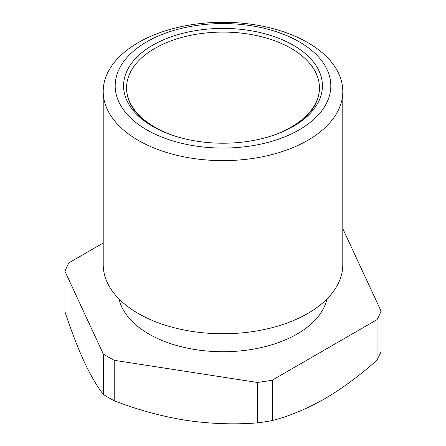 <?xml version="1.0" encoding="UTF-8"?>
<svg xmlns="http://www.w3.org/2000/svg" width="446" height="446" viewBox="0 0 446 446"><rect width="100%" height="100%" fill="white"/><g stroke="black" fill="none" stroke-linecap="round" stroke-linejoin="round"><path stroke-width="0.67" d="M103.21 243.009L68.963 262.778A161.72 93.37 0 0 0 64.971 271.38L64.971 311.815C71.248 330.804 77.643 347.395 84.149 361.6C90.655 375.437 97.044 386.381 103.321 394.448A161.72 93.37 0 0 0 114.232 400.748C137.658 409.829 161.513 416.347 185.792 420.288C210.072 423.862 233.927 424.726 257.359 422.886A161.72 93.37 0 0 0 272.261 420.584C289.409 416.14 306.87 408.887 324.649 398.808C342.422 388.36 359.883 375.454 377.037 360.089A161.72 93.37 0 0 0 381.029 351.487L381.029 311.052L342.79 228.67M272.261 420.584L272.261 380.148L377.037 319.659A161.72 93.37 0 0 0 381.029 311.052M377.037 360.089L377.037 319.659M114.232 400.748L114.232 360.312L257.359 382.456A161.72 93.37 0 0 0 272.261 380.148M257.359 422.886L257.359 382.456M64.971 271.38L103.321 354.012A161.72 93.37 0 0 0 114.232 360.312M103.321 394.448L103.321 354.012M119.043 298.965A104.821 60.517 0 0 0 148.88 334.009A104.821 60.517 0 0 0 256.818 348.499A104.821 60.517 0 0 0 326.957 298.965M103.21 91.463L103.21 264.595A119.79 69.163 0 0 0 138.293 313.499A119.79 69.163 0 0 0 307.707 313.499A119.79 69.163 0 0 0 342.79 264.595L342.79 91.463A119.79 69.163 0 0 0 307.707 42.56A119.79 69.163 0 0 0 138.293 42.56A119.79 69.163 0 0 0 103.21 91.463A119.79 69.163 0 0 0 138.293 140.367A119.79 69.163 0 0 0 307.707 140.367A119.79 69.163 0 0 0 342.79 91.463M177.201 136.766A96.431 55.678 180 0 1 154.812 127.138A96.431 55.678 180 0 1 126.569 87.773A96.431 55.678 180 0 1 154.812 48.402A96.431 55.678 180 0 1 291.188 48.402A96.431 55.678 180 0 1 319.431 87.773A96.431 55.678 180 0 1 268.799 136.766M146.762 129.831A107.815 62.245 0 0 0 299.238 129.831A107.815 62.245 0 0 0 299.238 41.801A107.815 62.245 0 0 0 146.762 41.801A107.815 62.245 0 0 0 146.762 129.831M293.306 45.224A99.43 57.406 0 0 0 152.694 45.224A99.43 57.406 0 0 0 152.694 126.408A99.43 57.406 0 0 0 293.306 126.408A99.43 57.406 0 0 0 293.306 45.224M126.569 87.773L126.569 88.258A96.431 55.678 0 0 0 153.77 127.015M292.23 127.015A96.431 55.678 0 0 0 319.431 88.258L319.431 87.773"/></g></svg>
